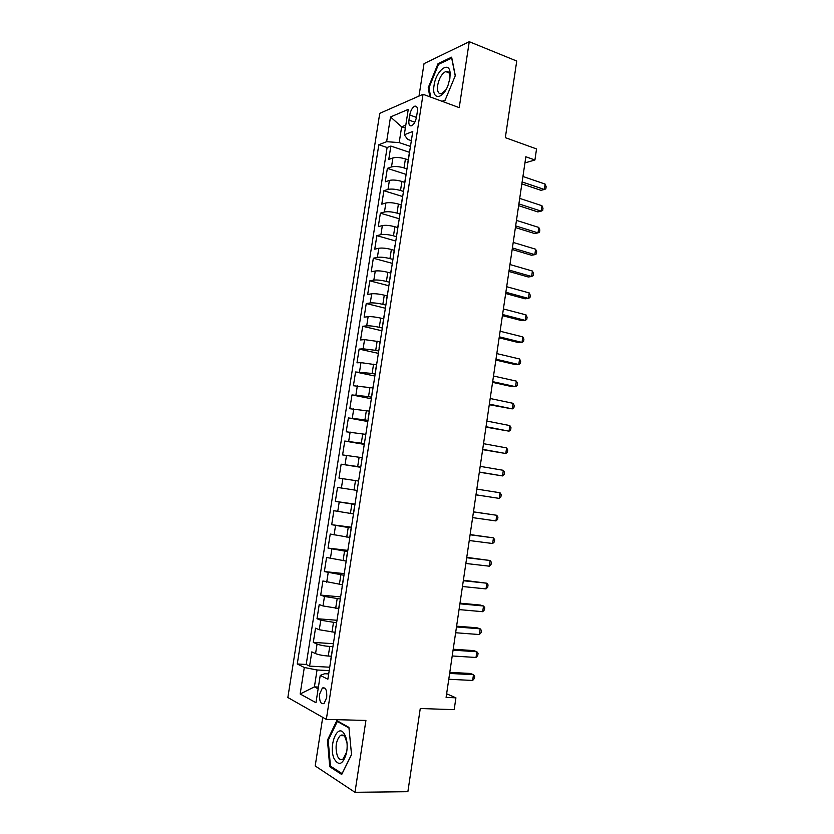 <?xml version="1.0" encoding="UTF-8"?>
<svg xmlns="http://www.w3.org/2000/svg" width="834" height="834" viewBox="0 0 834 834"><rect width="100%" height="100%" fill="white"/><g stroke="black" fill="none" stroke-linecap="round" stroke-linejoin="round"><path stroke-width="1.25" d="M341.648 735.035L341.398 735.671M326.688 697.631C327.126 690.26 325.677 687.049 322.372 687.998L319.683 693.909C319.234 701.258 320.673 704.469 324.009 703.542L326.688 697.631M447.066 72.11L447.535 71.526M322.727 717.355L315.2 765.946L354.982 792.3L407.878 791.685L420.263 708.525L454.186 709.661L455.917 697.818L446.628 693.784M379.751 113.351L287.855 697.505L326.334 719.408L423.046 94.294L379.751 113.351M423.046 94.294L459.221 107.628L469.261 41.7L424.026 63.634L419.002 96.077M469.261 41.7L516.736 61.049L505.331 137.652L536.543 148.932L534.928 159.982L525.847 156.761L446.096 697.422L455.917 697.818M408.253 159.847L405.428 158.919C400.33 157.428 396.15 157.105 392.897 157.949L388.769 159.44L390.865 146.075L409.494 152.309M406.971 168.885L404.021 167.926C398.923 166.456 394.753 166.133 391.5 166.936L387.372 168.374L406.116 174.41M387.372 168.374L385.277 181.781L389.395 180.436C392.637 179.675 396.817 180.019 401.925 181.458L404.761 182.365M401.258 204.935L398.412 204.069C393.294 202.683 389.113 202.318 385.871 202.975L381.784 204.184L383.88 190.736L402.686 196.553M397.755 227.578L394.899 226.744C389.759 225.399 385.569 225.013 382.347 225.587L378.271 226.65L380.377 213.16L399.246 218.769M394.232 250.283L391.365 249.491C386.215 248.188 382.024 247.781 378.803 248.261L374.747 249.178L376.864 235.657L395.796 241.036M390.698 273.062L387.831 272.301C382.66 271.05 378.469 270.612 375.258 271.008L371.213 271.78L373.34 258.217L392.324 263.377M387.164 295.903L384.276 295.173C379.095 293.964 374.893 293.516 371.703 293.808L367.679 294.444L369.806 280.839L388.853 285.781M383.609 318.807L380.711 318.108C375.519 316.962 371.318 316.482 368.128 316.691L364.124 317.17L366.251 303.524L385.371 308.246M380.054 341.784L364.552 339.626L360.559 339.959L362.696 326.282L381.878 330.775M376.478 364.823L360.966 362.634L356.994 362.821L359.131 349.092L378.375 353.366M372.892 387.935L353.407 385.746L355.555 371.985L374.862 376.03M369.306 411.11L349.811 408.733L351.969 394.93L371.338 398.746M365.699 434.358L346.214 431.793L348.372 417.949L367.815 421.535M362.081 457.668L342.597 454.916L344.765 441.04L364.27 444.397M358.464 481.041L338.969 478.111L341.148 464.194L360.715 467.311M357.004 490.413L337.52 487.41L335.341 501.38L355.013 504.132M353.366 513.89L333.881 510.7L331.692 524.701L351.427 527.224M349.717 537.44L330.233 534.052L328.033 548.105L347.841 550.388M346.058 561.063L326.574 557.477L324.363 571.571L344.233 573.615M342.388 584.749L322.894 580.975L320.694 595.101L340.626 596.904M338.708 608.497L322.998 605.953L319.214 604.535L317.003 618.713L337.009 620.277M335.007 632.328L319.286 629.753L315.523 628.169L313.303 642.389L333.371 643.702M409.744 115.019L408.952 120.117C408.493 124.433 409.4 126.32 411.662 125.767C413.998 124.36 415.613 121.441 416.52 117.01L417.313 111.86C417.761 107.565 416.864 105.689 414.634 106.231C412.277 107.638 410.641 110.568 409.744 115.019L416.447 117.396M328.69 673.924L324.666 673.726L320.225 675.415L327.866 679.23L412.778 131.47L404.302 134.774L407.628 139.382L411.35 140.654M320.225 675.415L315.982 702.697L300.157 693.992L304.306 667.492L297.269 663.979L378.824 144.741L386.642 141.686L390.51 116.969L408.253 109.39L404.302 134.774M332.912 646.663L329.753 646.465C324.332 646.016 320.1 645.214 317.056 644.056L313.303 642.389M331.307 656.222L328.262 656.045L329.753 646.465M336.613 622.8L320.777 620.225L317.003 618.713M340.303 599L324.478 596.456L320.694 595.101M343.983 575.272L324.363 571.571M347.642 551.618L328.033 548.105M351.302 528.026L331.692 524.701M354.95 504.518L335.341 501.38M360.757 467.03L357.682 466.54L359.131 457.178M364.375 443.688L361.31 443.156L362.759 433.826M367.982 420.419L364.927 419.856L366.366 410.547M371.578 397.224L368.534 396.619L369.973 387.341M375.164 374.08L372.131 373.444L373.559 364.197M378.74 351.02L375.717 350.343L377.145 341.116M382.306 328.023L379.293 327.303L380.711 318.108M385.861 305.088L382.848 304.337L384.276 295.173M389.405 282.226L386.403 281.433L387.831 272.301M392.939 259.426L389.947 258.603L391.365 249.491M396.463 236.689L393.481 235.834L394.899 226.744M399.976 214.025L397.005 213.129L398.412 204.069M403.479 191.424L400.518 190.496L401.925 181.458M390.865 146.075L387.112 147.503L306.203 664.469L309.591 666.126L329.732 667.21M328.262 656.045C322.831 655.618 318.598 654.805 315.565 653.616L311.822 651.875L309.591 666.126M341.148 464.194L357.682 466.54M344.765 441.04L361.31 443.156M348.372 417.949L364.927 419.856M351.969 394.93L368.534 396.619M355.555 371.985L372.131 373.444M359.131 349.092L363.113 348.821L375.717 350.343M362.696 326.282L366.699 325.854C369.889 325.687 374.08 326.177 379.293 327.303M366.251 303.524L370.275 302.951C373.465 302.7 377.656 303.159 382.848 304.337M369.806 280.839L373.841 280.12C377.041 279.765 381.232 280.203 386.403 281.433M373.34 258.217L377.385 257.352C380.606 256.903 384.787 257.32 389.947 258.603M376.864 235.657L380.929 234.646C384.151 234.114 388.342 234.51 393.481 235.834M380.377 213.16L384.464 212.013C387.695 211.388 391.876 211.763 397.005 213.129M383.88 190.736L387.987 189.443C391.229 188.724 395.41 189.078 400.518 190.496M408.128 161.421L407.993 162.307M405.345 128.102L401.654 126.82L399.194 142.604L386.642 141.686M410.464 146.409L399.194 142.604M354.982 792.3L365.918 720.44L326.334 719.408M524.93 162.922L534.928 159.982M405.804 125.142L401.654 126.82L390.51 116.969M318.411 687.06L314.408 686.882L318.14 688.832M329.201 670.609L317.045 669.983L314.408 686.882L300.157 693.992M387.112 147.503L378.824 144.741M404.427 185.304L404.553 184.481M400.852 208.364L400.966 207.614M397.265 231.508L397.38 230.81M393.669 254.714L393.773 254.078M390.062 277.983L390.156 277.42M366.001 433.2L364.521 442.739M362.3 457.074L360.82 466.644M358.589 481.02L357.108 490.611M347.278 553.182L345.891 562.971M306.203 664.469L297.269 663.979M304.306 667.492L317.045 669.983M442.51 101.467L445.012 100.424L455.312 75.654L451.642 57.171L438.048 63.634L428.207 87.758L429.833 96.796M341.711 774.484L351.541 754.655L348.925 727.404L336.832 720.618L327.449 740.112L329.732 766.717L341.711 774.484M429.051 88.07L428.207 87.758M439.132 64.051L438.048 63.634M331.379 766.727L329.732 766.717M328.325 740.123L327.449 740.112M521.844 183.866L540.964 190.329L544.331 189.474L522.126 181.948M545.123 184.074L546.145 186.733L545.832 188.891L544.331 189.474L545.123 184.074L522.939 176.474M449.87 78.396L450.151 73.778C449.88 59.829 435.963 70.296 434.055 85.454C431.366 100.216 442.771 100.226 448.139 84.985L449.87 78.396M449.818 78.719L449.88 76.457C449.568 72.537 448.171 70.911 445.679 71.578C441.801 73.642 439.143 78.208 437.673 85.266C437.016 91.49 438.361 94.273 441.707 93.637L445.929 89.749M447.128 72.131L447.597 71.547M430.688 97.109L428.989 87.716L438.528 64.343L451.705 58.099L455.228 75.842M445.179 100.028L442.093 101.31M345.297 735.713L343.973 733.347C337.228 723.276 328.387 746.149 334.1 758.648C338.802 766.436 342.93 764.601 346.496 753.133C347.684 746.555 347.288 740.759 345.297 735.713M347.017 742.833L344.849 736.766C343.41 734.9 341.857 734.525 340.199 735.651C335.946 740.623 334.997 747.379 337.363 755.896C338.938 759.347 340.856 760.358 343.118 758.93L346.736 751.83M341.471 735.671L341.731 735.025M342.138 773.618L330.441 766.123L328.221 740.331L337.322 721.441L348.987 727.999M338.354 721.473L337.322 721.441M351.521 754.53L342.065 773.618M518.633 205.675L537.815 211.909L541.172 211.148L518.894 203.882M541.964 205.727L542.997 208.333L542.684 210.491L541.172 211.148L541.964 205.727L519.707 198.398M515.402 227.546L534.646 233.541L537.993 232.874L515.652 225.889M538.795 227.432L539.838 229.996L539.515 232.165L537.993 232.874L538.795 227.432L516.454 220.385M512.17 249.481L531.477 255.246L534.813 254.662L512.389 247.948M535.616 249.21L536.669 251.712L536.345 253.89L534.813 254.662L535.616 249.21L513.212 242.423M508.928 271.467L528.297 276.992L531.623 276.513L509.126 270.07M532.426 271.04L533.489 273.5L533.166 275.679L531.623 276.513L532.426 271.04L509.949 264.534M505.675 293.526L525.107 298.812L528.422 298.416L505.852 292.254M529.225 292.932L530.299 295.34L529.976 297.529L528.422 298.416L529.225 292.932L506.676 286.708M502.412 315.638L521.907 320.694L525.222 320.392L502.579 314.512M526.025 314.887L527.098 317.243L526.786 319.432L525.222 320.392L526.025 314.887L503.392 308.945M499.139 337.822L518.696 342.628L522.001 342.42L499.285 336.821M522.803 336.905L523.898 339.209L523.575 341.408L522.001 342.42L522.803 336.905L500.108 331.234M495.855 360.059L515.485 364.625L518.779 364.521L495.98 359.193M519.582 358.985L520.687 361.237L520.364 363.436L518.779 364.521L519.582 358.985L496.814 353.595M492.571 382.358L512.253 386.695L515.537 386.674L492.675 381.638M516.35 381.128L517.466 383.317L517.143 385.537L515.537 386.674L516.35 381.128L493.499 376.019M489.266 404.73L512.295 408.889L489.349 404.136M513.108 403.333L514.224 405.47L513.9 407.69L512.295 408.889L513.108 403.333L490.183 398.506M485.961 427.154L509.042 431.168L486.024 426.706M509.855 425.59L510.992 427.686L510.658 429.906L509.042 431.168L509.855 425.59L486.858 421.055M482.636 449.651L505.779 453.519L482.688 449.338M506.603 447.921L507.739 449.953L507.416 452.184L505.779 453.519L506.603 447.921L483.522 443.678M479.31 472.211L502.506 475.922L479.341 472.034M503.329 470.313L504.476 472.294L504.153 474.525L502.506 475.922L503.329 470.313L480.175 466.352M475.974 494.833L499.232 498.388L475.985 494.791M500.046 492.769L501.213 494.698L500.88 496.939L499.232 498.388L500.046 492.769L476.819 489.099M473.462 511.909L496.762 515.287L495.938 520.927L472.617 517.622M473.472 511.836L496.762 515.287L497.929 517.153L497.606 519.405L495.938 520.927M470.084 534.782L493.467 537.867L492.644 543.518L469.24 540.515M470.115 534.573L493.467 537.867L494.645 539.681L494.312 541.933L492.644 543.518M466.696 557.727L490.163 560.511L489.329 566.182L465.852 563.471M466.748 557.373L490.163 560.511L491.351 562.272L491.017 564.535L489.329 566.182M463.308 580.735L486.847 583.216L486.013 588.908L462.453 586.5M463.381 580.235L486.847 583.216L488.046 584.926L487.713 587.199L486.013 588.908M459.899 603.806L483.522 605.995L482.688 611.697L459.054 609.591M459.993 603.17L480.321 605.057L483.522 605.995L484.731 607.642L484.398 609.915L482.688 611.697M456.49 626.949L480.186 628.836L479.352 634.549L455.635 632.745M456.605 626.167L477.006 627.793L480.186 628.836L481.406 630.421L481.072 632.704L479.352 634.549M453.071 650.155L476.839 651.74L476.006 657.473L452.205 655.972M453.206 649.227L473.67 650.603L476.839 651.74L478.07 653.272L477.736 655.566L476.006 657.473M449.63 673.434L473.483 674.706L472.649 680.461L448.775 679.262M449.787 672.36L470.324 673.465L473.483 674.706L474.723 676.186L474.39 678.48L472.649 680.461M331.984 632.109L333.464 622.56M335.685 608.247L337.165 598.718M339.375 584.457L340.856 574.96M343.055 560.729L344.525 551.264M346.725 537.075L348.195 527.641M350.395 513.494L351.854 504.08M354.043 489.985L355.493 480.592M404.021 167.926L405.428 158.919M391.5 166.936L392.897 157.949M315.565 653.616L317.056 644.056M319.286 629.753L320.777 620.225M322.998 605.953L324.478 596.456M326.699 582.236L328.179 572.77M330.389 558.582L331.859 549.147M334.069 535.001L335.539 525.587M337.739 511.492L339.198 502.099M341.398 488.046L342.857 478.685M345.047 464.674L346.496 455.343M348.675 441.363L350.134 432.064M352.302 418.126L353.752 408.858M355.92 394.962L357.359 385.715M359.527 371.86L360.966 362.634M363.113 348.821L364.552 339.626M366.699 325.854L368.128 316.691M370.275 302.951L371.703 293.808M373.841 280.12L375.258 271.008M377.385 257.352L378.803 248.261M380.929 234.646L382.347 225.587M384.464 212.013L385.871 202.975M387.987 189.443L389.395 180.436M414.821 122.181L408.952 120.117M324.916 688.102L322.372 687.998M407.951 161.775L409.379 152.58M404.386 184.804L405.814 175.588M400.8 207.906L402.238 198.659M397.213 231.081L398.652 221.802M393.606 254.328L395.045 245.019M389.989 277.639L391.438 268.298M386.371 301.011L387.82 291.65M382.733 324.468L384.193 315.075M379.084 347.986L380.544 338.562M375.436 371.568L376.895 362.133M371.766 395.233L373.236 385.756M368.086 418.96L369.556 409.463M353.262 514.609L354.752 504.987M349.529 538.701L351.02 529.048M342.023 587.094L343.525 577.399M338.25 611.405L339.761 601.679M334.476 635.789L335.987 626.032M330.681 660.257L332.203 650.457M416.906 107.044L414.634 106.231M449.88 76.457L450.151 73.778M449.005 72.86L445.679 71.578M344.849 736.766L343.973 733.347M343.869 735.713L340.199 735.651M346.715 751.966L346.496 753.133"/></g></svg>
